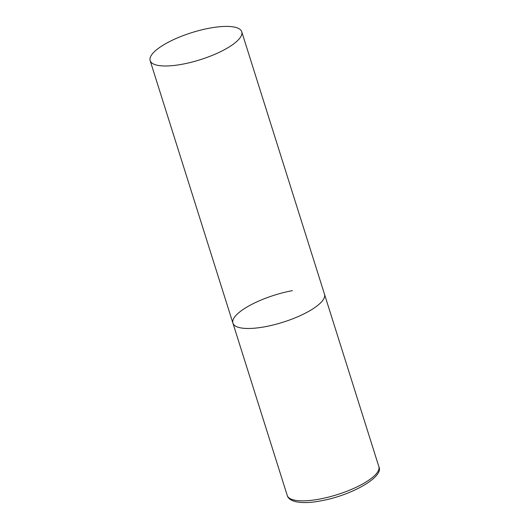 <?xml version="1.0" encoding="UTF-8"?>
<svg xmlns="http://www.w3.org/2000/svg" width="529" height="529" viewBox="0 0 529 529"><rect width="100%" height="100%" fill="white"/><g stroke="black" fill="none" stroke-linecap="round" stroke-linejoin="round"><path stroke-width="0.79" d="M241.74 31.753A48.02 14.184 -17.5 0 0 200.775 30.087A48.02 14.184 -17.5 0 0 152.048 54.289A48.02 14.184 -17.5 0 0 150.15 60.63A48.02 14.184 -17.5 0 0 191.108 62.303A48.02 14.184 -17.5 0 0 239.835 38.095A48.02 14.184 -17.5 0 0 241.74 31.753L378.85 466.631A48.02 14.184 162.5 0 1 319.318 499.125A48.02 14.184 162.5 0 1 287.26 495.508L232.912 323.133A48.02 14.184 -17.5 0 0 273.877 324.806A48.02 14.184 -17.5 0 0 322.597 300.598A48.02 14.184 -17.5 0 0 324.502 294.256A48.02 14.184 162.5 0 1 264.963 326.75A48.02 14.184 162.5 0 1 232.912 323.133A48.02 14.184 162.5 0 1 292.451 290.639M287.26 495.508C289.297 502.709 303.633 504.223 320.66 500.877C351.342 495.587 384.484 476.755 378.85 466.631M232.912 323.133L150.15 60.63"/></g></svg>
